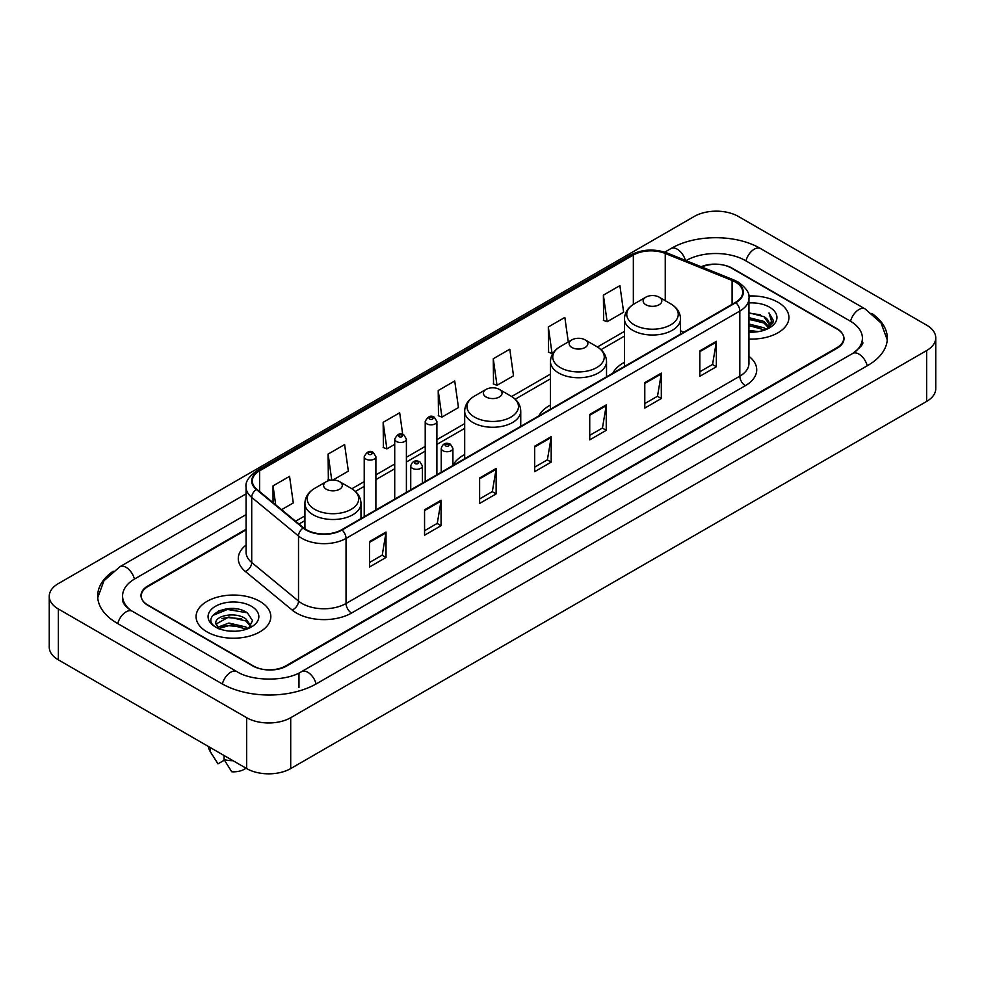 <?xml version="1.0" encoding="UTF-8"?>
<svg xmlns="http://www.w3.org/2000/svg" width="985" height="985" viewBox="0 0 985 985"><rect width="100%" height="100%" fill="white"/><g stroke="black" fill="none" stroke-linecap="round" stroke-linejoin="round"><path stroke-width="1.48" d="M464.686 454.553A41.272 23.825 0 0 0 452.915 465.412M550.467 405.02A41.272 23.825 0 0 0 538.857 415.892M624.465 362.295A41.272 23.825 0 0 0 612.855 373.18M246.078 529.868L148.119 586.432A23.357 13.482 0 0 0 141.274 595.962A23.357 13.482 0 0 0 148.119 605.504L252.726 665.897A23.357 13.482 0 0 0 285.761 665.897L836.881 347.705A23.357 13.482 0 0 0 843.726 338.175A23.357 13.482 0 0 0 836.881 328.633L732.274 268.24A23.357 13.482 0 0 0 701.739 266.984M854.648 352.236A42.047 24.28 0 0 0 862.417 338.175A42.047 24.28 0 0 0 850.092 321.012L745.485 260.619A42.047 24.28 0 0 0 686.028 260.619L686.003 260.631M246.078 514.613L134.908 578.798A42.047 24.28 0 0 0 122.583 595.962A42.047 24.28 0 0 0 130.352 610.023M246.669 717.708A31.151 17.976 0 0 0 290.71 717.708L926.626 350.574A31.151 17.976 0 0 0 935.75 337.855A31.151 17.976 0 0 0 926.626 325.136L738.331 216.429A31.151 17.976 0 0 0 694.29 216.429L58.374 583.576A31.151 17.976 0 0 0 49.25 596.282A31.151 17.976 0 0 0 58.374 609.001L246.669 717.708L246.669 768.571A31.151 17.976 0 0 0 290.71 768.571L926.626 401.424A31.151 17.976 0 0 0 935.75 388.718L935.75 337.855M49.25 596.282L49.25 647.145A31.151 17.976 0 0 0 58.374 659.864L246.669 768.571M113.152 571.238A66.968 38.661 0 0 0 97.675 595.962A66.968 38.661 0 0 0 117.289 623.308L221.896 683.701A66.968 38.661 0 0 0 316.591 683.701L867.711 365.509A66.968 38.661 0 0 0 887.325 338.175A66.968 38.661 0 0 0 871.848 313.452M236.572 608.915A31.151 17.976 0 0 0 218.338 611.082M777.978 302.26A37.368 21.584 0 0 0 748.76 295.993A37.368 21.584 0 0 1 777.978 302.26A37.368 21.584 0 0 1 788.923 317.515A37.368 21.584 0 0 0 777.978 302.26M259.88 601.367A37.368 21.584 0 0 0 219.15 596.688A37.368 21.584 0 0 0 196.077 616.622A37.368 21.584 0 0 0 207.022 631.89A37.368 21.584 0 0 0 247.752 636.569A37.368 21.584 0 0 0 270.826 616.622A37.368 21.584 0 0 0 259.88 601.367A37.368 21.584 0 0 0 219.15 596.688A37.368 21.584 0 0 0 196.077 616.622A37.368 21.584 0 0 0 207.022 631.89A37.368 21.584 0 0 0 247.752 636.569A37.368 21.584 0 0 0 270.826 616.622A37.368 21.584 0 0 0 259.88 601.367M735.413 282.067A24.92 14.381 180 0 1 742.715 292.237A24.92 14.381 180 0 1 735.413 302.407L341.647 529.758A24.92 14.381 180 0 1 303.614 527.837L256.814 489.25A24.92 14.381 180 0 1 252.308 480.988A24.92 14.381 180 0 1 259.609 470.818L633.343 255.053A24.92 14.381 180 0 1 665.244 253.44L732.089 280.454A24.92 14.381 180 0 1 735.413 282.067M735.857 281.808A25.536 14.75 0 0 0 732.446 280.159L665.601 253.145A25.536 14.75 0 0 0 632.899 254.795L259.166 470.571A25.536 14.75 0 0 0 256.309 489.446L303.109 528.034A25.536 14.75 0 0 0 342.078 530.004L735.857 302.666A25.536 14.75 0 0 0 735.857 281.808M369.498 541.578L369.498 567.003L386.021 557.473L386.021 532.048L369.498 541.578M369.498 562.497L382.229 555.146L385.948 532.885A6.23 3.595 -120 0 0 386.021 532.048M382.106 555.22L386.021 557.473M424.56 509.787L424.56 535.224L441.071 525.682L441.071 500.257L424.56 509.787M424.56 530.706L437.278 523.367L441.009 501.094A6.23 3.595 -120 0 0 441.071 500.257M437.168 523.429L441.071 525.682M479.621 478.008L479.621 503.433L496.132 493.904L496.132 468.466L479.621 478.008M479.621 498.927L492.34 491.577L496.071 469.316A6.23 3.595 -120 0 0 496.132 468.466M492.229 491.638L496.132 493.904M699.842 350.857L699.842 376.282L716.366 366.752L716.366 341.315L699.842 350.857M699.842 371.776L712.574 364.425L716.292 342.164A6.23 3.595 -120 0 0 716.366 341.315M712.45 364.499L716.366 366.752M644.793 382.648L644.793 408.073L661.304 398.531L661.304 373.106L644.793 382.648M644.793 403.567L657.512 396.216L661.243 373.955A6.23 3.595 -120 0 0 661.304 373.106M657.401 396.278L661.304 398.531M589.732 414.426L589.732 439.864L606.243 430.322L606.243 404.897L589.732 414.426M589.732 435.345L602.451 428.007L606.181 405.734A6.23 3.595 -120 0 0 606.243 404.897M602.34 428.069L606.243 430.322M534.67 446.217L534.67 471.643L551.194 462.113L551.194 436.687L534.67 446.217M534.67 467.136L547.401 459.786L551.12 437.525A6.23 3.595 -120 0 0 551.194 436.687M547.278 459.86L551.194 462.113M748.945 339.037A37.368 21.584 0 0 0 788.923 317.515A37.368 21.584 0 0 1 748.945 339.037M246.078 529.24L147.836 585.952A23.357 13.482 0 0 0 141.003 595.494A23.357 13.482 0 0 0 147.836 605.024L253.551 666.057A23.357 13.482 0 0 0 286.586 666.057L837.164 348.185A23.357 13.482 0 0 0 843.997 338.655A23.357 13.482 0 0 0 837.164 329.113L731.449 268.08A23.357 13.482 0 0 0 701.123 266.738M332.905 480.052L348.345 471.138L344.615 444.567L328.103 454.097L328.362 479.375M281.587 509.676L293.284 502.916L289.553 476.346L273.042 485.888L273.042 502.621M493.276 358.737L496.994 385.307L513.517 375.777L509.787 349.207L493.276 358.737L493.534 384.015M568.283 341.943L564.848 317.416L548.325 326.946L548.596 352.224M603.386 295.168L607.117 321.738L623.628 312.196L619.897 285.625L603.386 295.168L603.657 320.445M402.705 434.41L399.676 412.777L383.153 422.319L383.424 447.584M438.214 390.528L441.945 417.098L458.456 407.556L454.725 380.986L438.214 390.528L438.485 415.805M441.945 417.098L438.214 415.707M496.994 385.307L493.276 383.916M548.325 326.946L552.056 353.517L553.287 352.815M552.056 353.517L548.325 352.125M607.117 321.738L603.386 320.347M383.153 422.319L386.883 448.889L394.714 444.358M386.883 448.889L383.153 447.486M330.615 480.212L328.103 479.276M328.103 454.097L331.748 480.089M273.042 485.888L275.701 504.812M748.945 330.344L758.438 331.625M748.945 331.933L753.328 332.13M748.945 323.991L763.991 327.808L766.145 329.507M748.945 325.579L764.853 330M748.945 317.638L763.991 321.455L768.534 326.515M748.945 319.226L763.991 323.043L768.128 327.266M768.792 327.18L768.989 327.931M766.231 329.47A17.607 10.158 0 0 0 769.15 323.868A17.607 10.158 0 0 0 763.991 316.677L769.137 324.25M768.62 327.365L767.968 328.694M748.945 332.093A25.388 14.652 0 0 0 769.494 327.882A25.388 14.652 0 0 0 769.494 307.148A25.388 14.652 0 0 0 748.945 302.937M763.991 316.677L748.945 312.787M767.955 328.694L773.188 321.996L773.36 320.433L769.002 312.873L771.55 321.319L766.515 329.347M769.002 312.873L773.348 320.728M748.945 313.218L760.248 314.732M771.452 321.861L772.536 323.733M748.945 319.583L759.718 320.925M748.945 325.937L759.718 327.291M771.563 321.221L772.708 323.351M645.889 304.759A9.345 5.393 0 0 0 659.1 304.759A9.345 5.393 0 0 0 659.1 297.138L670.699 303.836A25.745 14.861 0 0 0 670.699 303.836A25.745 14.861 0 0 1 670.699 324.853A25.745 14.861 0 0 1 634.291 324.853A25.745 14.861 0 0 1 634.291 303.836C627.95 307.603 624.675 312.602 624.465 318.844A28.036 16.179 0 0 0 632.678 330.283A28.036 16.179 0 0 0 663.225 333.792A28.036 16.179 0 0 0 680.524 318.844C680.315 312.602 677.052 307.603 670.711 303.836L659.1 297.138A9.345 5.393 0 0 0 645.889 297.138A9.345 5.393 0 0 0 645.889 304.759M571.891 347.483A9.345 5.393 0 0 0 585.102 347.483A9.345 5.393 0 0 0 585.102 339.862L596.713 346.56A25.745 14.861 0 0 1 596.713 367.577A25.745 14.861 0 0 1 560.293 367.577A25.745 14.861 0 0 1 560.293 346.56C553.952 350.315 550.677 355.326 550.467 361.557A28.036 16.179 0 0 0 558.68 373.007A28.036 16.179 0 0 0 589.227 376.516A28.036 16.179 0 0 0 606.526 361.557C606.329 355.326 603.054 350.315 596.713 346.56L585.102 339.862A9.345 5.393 0 0 0 571.891 339.862A9.345 5.393 0 0 0 571.891 347.483M486.11 397.004A9.345 5.393 0 0 0 499.321 397.004A9.345 5.393 0 0 0 499.321 389.383L510.932 396.081A25.745 14.861 0 0 1 510.932 417.098A25.745 14.861 0 0 1 474.511 417.098A25.745 14.861 0 0 1 474.511 396.081C468.171 399.848 464.895 404.847 464.686 411.09A28.036 16.179 0 0 0 472.898 422.528A28.036 16.179 0 0 0 503.446 426.037A28.036 16.179 0 0 0 520.745 411.09C520.548 404.847 517.273 399.848 510.932 396.081L499.321 389.383A9.345 5.393 0 0 0 486.11 389.383A9.345 5.393 0 0 0 486.11 397.004M326.343 489.262A9.345 5.393 0 0 0 339.554 489.262A9.345 5.393 0 0 0 339.554 481.628L351.152 488.326A25.745 14.861 0 0 1 351.152 509.356A25.745 14.861 0 0 1 314.732 509.356A25.745 14.861 0 0 1 314.732 488.326C308.391 492.094 305.116 497.093 304.919 503.335A28.036 16.179 0 0 0 313.119 514.773A28.036 16.179 0 0 0 343.666 518.282A28.036 16.179 0 0 0 360.978 503.335C360.769 497.093 357.493 492.094 351.152 488.326L339.554 481.628A9.345 5.393 0 0 0 326.331 481.628A9.345 5.393 0 0 0 326.343 489.262M229.197 631.077L235.132 631.25M217.562 627.359L228.902 623.025L245.905 627.002L247.961 628.664M218.399 628.615L231.34 624.958L245.905 629.021M215.85 623.086L218.768 628.578M215.875 623.579C214.077 615.773 235.501 611.168 245.905 618.937L250.953 625.918M215.961 624.096L228.865 616.992L245.905 620.944L250.559 626.435M248.565 628.405L252.542 620.599L247.506 613.015C229.69 600.21 198.034 617.09 216.318 627.433L217.229 627.987M251.409 606.267A25.388 14.652 0 0 0 215.506 606.267A25.388 14.652 0 0 0 215.506 626.989A25.388 14.652 0 0 0 251.409 626.989A25.388 14.652 0 0 0 251.409 606.267M208.537 746.556A24.92 14.381 0 0 0 209.903 751.013A24.92 14.381 0 0 0 210.359 751.715L217.98 763.843L224.395 760.137M210.359 751.715L210.359 747.603M219.15 629.095L215.937 623.973M224.124 755.557L224.124 759.657L231.746 771.784A15.575 8.988 0 0 0 245.991 768.177M224.124 759.657A24.92 14.381 0 0 0 233.039 760.703M212.6 615.563L227.51 609.444L247.161 612.793M221.921 618.531L227.51 617.521L241.67 618.765M221.847 626.632L227.51 625.598L241.645 626.829M316.123 683.972A12.46 7.19 -120 0 0 301.558 671.635C286.229 681.546 252.246 681.546 236.929 671.635L132.322 611.242C131.079 610.786 125.009 606.649 123.1 602.266L122.583 599.779M222.364 683.972A12.46 7.19 -60 0 1 230.699 672.25A12.46 7.19 -60 0 1 236.929 671.635M117.757 623.579A12.46 7.19 -60 0 1 126.092 611.857A12.46 7.19 -60 0 1 132.322 611.242M97.737 597.723L103.942 580.781L119.862 566.744A12.46 7.19 60 0 1 134.44 579.082M664.764 252.148L670.994 248.552A12.46 7.19 60 0 1 685.425 260.397M670.994 248.552C695.287 234.098 736.226 234.098 760.531 248.552A12.46 7.19 120 0 0 745.953 260.877M760.531 248.552L865.138 308.945A12.46 7.19 120 0 0 850.56 321.282M867.243 365.78A12.46 7.19 -120 0 0 852.678 353.455L301.558 671.635M290.71 768.571L290.71 717.708M58.374 659.864L58.374 609.001M926.626 401.424L926.626 350.574M298.972 687.518L298.972 673.531M748.945 356.311A38.932 22.483 180 0 1 745.325 385.689L351.559 613.039A7.782 4.494 60 0 1 346.043 603.497L739.821 376.159A31.151 17.976 0 0 0 748.945 363.44L748.945 298.344A31.151 17.976 180 0 1 739.821 311.063A7.782 4.494 -120 0 0 735.857 302.666M351.559 613.039A38.932 22.483 180 0 1 296.497 613.039A38.932 22.483 180 0 1 292.139 610.035L245.339 571.448A38.932 22.483 180 0 1 246.078 545.062M302.001 603.497A31.151 17.976 0 0 0 346.043 603.497L346.043 538.401A31.151 17.976 180 0 1 298.517 536L251.717 497.413A31.151 17.976 180 0 1 246.078 487.095L246.078 552.191A31.151 17.976 0 0 0 251.717 562.509L298.517 601.096A31.151 17.976 0 0 0 302.001 603.497M748.945 298.344C749.979 293.481 746.396 288.051 738.208 282.067L734.108 280.072A7.782 3.644 112 0 0 732.446 280.159M734.108 280.072L667.276 253.059C654.372 248.491 642.134 249.156 630.548 255.041A7.782 4.494 60 0 1 632.899 254.795M259.166 470.571A7.782 4.494 -120 0 0 256.814 470.818C248.725 476.629 245.154 482.059 246.078 487.095M256.309 489.446A7.782 5.208 129.5 0 0 251.717 497.413L251.717 562.509A7.782 5.208 -50.5 0 1 245.339 571.448M667.276 253.059A7.782 3.644 112 0 0 665.601 253.145M303.109 528.034A7.782 5.208 129.5 0 0 298.517 536L298.517 601.096A7.782 5.208 -50.5 0 1 292.139 610.035M342.078 530.004A7.782 4.494 60 0 1 346.043 538.401L739.821 311.063L739.821 376.159A7.782 4.494 60 0 0 745.325 385.689M259.609 470.818L259.609 491.54M732.089 280.454L732.089 304.328M665.244 253.44L665.244 300.684M683.873 332.167L680.524 330.812M633.343 255.053L633.343 304.414M624.465 331.379L597.427 346.991M550.467 374.091L511.646 396.512M464.686 423.624L436.897 439.667M425.212 446.414L406.399 457.274M394.714 464.021L375.888 474.893M364.216 481.628L351.867 488.757M304.919 515.869L295.611 521.237M534.67 447.018L551.12 437.525M589.732 415.239L606.181 405.734M644.793 383.448L661.243 373.955M699.842 351.657L716.292 342.164M479.621 478.808L496.071 469.316M424.56 510.599L441.009 501.094M369.498 542.39L385.948 532.885M442.942 450.736A5.836 3.374 180 0 1 441.243 448.347C442.733 443.558 445.786 442.166 450.404 444.186L452.915 448.347A5.836 3.374 180 0 1 449.308 451.462A5.836 3.374 180 0 1 442.942 450.736M448.458 444.37A1.945 1.12 0 0 0 445.7 444.37A1.945 1.12 0 0 0 445.7 445.959A1.945 1.12 0 0 0 448.458 445.959A1.945 1.12 0 0 0 448.458 444.37M412.444 468.343A5.836 3.374 180 0 1 410.733 465.954C412.223 461.165 415.288 459.773 419.893 461.793L422.417 465.954A5.836 3.374 180 0 1 418.81 469.069A5.836 3.374 180 0 1 412.444 468.343M417.948 461.977A1.945 1.12 0 0 0 415.202 461.977A1.945 1.12 0 0 0 415.202 463.578A1.945 1.12 0 0 0 417.948 463.578A1.945 1.12 0 0 0 417.948 461.977M436.897 474.758L436.897 421.481A5.836 3.374 180 0 1 433.289 424.597A5.836 3.374 180 0 1 426.924 423.87A5.836 3.374 180 0 1 425.212 421.481L425.212 481.505M429.682 419.105A1.945 1.12 0 0 0 432.427 419.105A1.945 1.12 0 0 0 432.427 417.517A1.945 1.12 0 0 0 429.682 417.517A1.945 1.12 0 0 0 429.682 419.105M406.399 492.365L406.399 439.101A5.836 3.374 180 0 1 402.791 442.216A5.836 3.374 180 0 1 396.426 441.477A5.836 3.374 180 0 1 394.714 439.101L394.714 499.112M399.184 436.712A1.945 1.12 0 0 0 401.929 436.712A1.945 1.12 0 0 0 401.929 435.124A1.945 1.12 0 0 0 399.184 435.124A1.945 1.12 0 0 0 399.184 436.712M375.888 509.984L375.888 456.708A5.836 3.374 180 0 1 372.293 459.823A5.836 3.374 180 0 1 365.927 459.096A5.836 3.374 180 0 1 364.216 456.708L364.216 516.719M368.673 454.319A1.945 1.12 0 0 0 371.431 454.319A1.945 1.12 0 0 0 371.431 452.731A1.945 1.12 0 0 0 368.673 452.731A1.945 1.12 0 0 0 368.673 454.319M119.862 566.744L246.078 493.867M887.263 339.923L881.058 322.981L865.138 308.945M862.417 341.992C864.153 343.248 860.902 347.065 852.678 353.455M630.548 255.041L256.814 470.818M624.465 336.119L600.973 349.675M550.467 378.831L515.204 399.196M464.686 428.364L436.897 444.407M425.212 451.155L406.399 462.014M394.714 468.762L375.888 479.633M364.216 486.368L355.425 491.441M304.919 520.609L298.997 524.02M680.524 334.1L680.524 318.844M624.465 366.469L624.465 318.844M645.889 297.138L634.291 303.836M606.526 376.824L606.526 361.557M550.467 409.194L550.467 361.557M571.891 339.862L560.293 346.56M520.745 426.345L520.745 411.09M464.686 458.714L464.686 411.09M486.11 389.383L474.511 396.081M360.978 518.59L360.978 503.335M304.919 528.81L304.919 503.335M326.331 481.628L314.732 488.326M212.428 755.249L209.903 751.013M441.243 472.258L441.243 448.347M452.915 465.511L452.915 448.347M410.733 489.865L410.733 465.954M422.417 483.118L422.417 465.954M436.897 421.481L434.385 417.32C430.987 414.87 427.933 416.261 425.212 421.481M406.399 439.101L403.875 434.927C400.489 432.489 397.435 433.868 394.714 439.101M375.888 456.708L373.377 452.546C369.991 450.096 366.937 451.487 364.216 456.708"/></g></svg>
